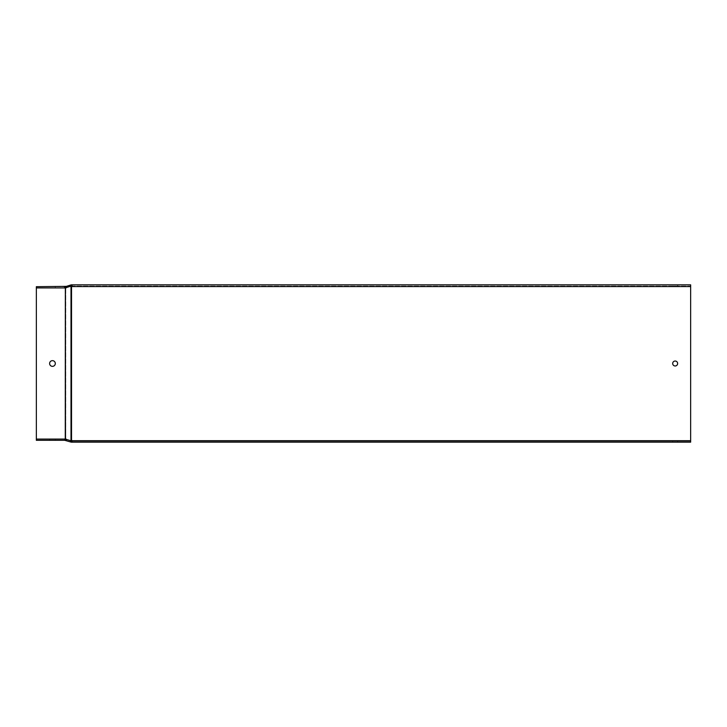 <?xml version="1.0" encoding="UTF-8"?>
<svg xmlns="http://www.w3.org/2000/svg" width="727" height="727" viewBox="0 0 727 727"><rect width="100%" height="100%" fill="white"/><g stroke="black" fill="none" stroke-linecap="round" stroke-linejoin="round"><path stroke-width="0.55" stroke-dasharray="3.63 2.73" d="M71.528 286.075L690.65 286.075L690.65 286.574L690.65 284.839L71.819 284.839L71.819 286.574A0.618 0.618 0 0 1 71.528 286.692L71.528 286.692A0.618 0.618 0 0 0 71.819 286.574A0.618 0.618 0 0 1 71.528 286.692L71.001 286.692A0.618 0.591 90 0 1 70.51 286.256L71.073 284.893L71.446 286.084L70.882 286.256A0.618 0.591 90 0 0 71.373 286.692L71.001 440.308A0.618 0.591 90 0 0 70.51 440.744L70.51 441.925L70.882 440.744L65.721 439.126A1.736 1.736 0 0 0 65.348 439.072L64.712 439.063L64.712 440.308L66.393 440.635L66.775 439.453L66.266 439.29A1.39 1.327 90 0 1 66.393 439.444L71.446 440.916L71.073 442.107L66.393 440.635L66.775 439.453L66.402 440.635M71.446 440.925L71.446 442.161A1.736 1.736 0 0 1 71.073 442.107M65.348 288.092L65.276 288.083A1.39 1.39 0 0 1 64.721 287.937L64.721 286.692L36.35 286.692L36.35 439.063L36.35 287.937L36.35 439.063L64.721 439.063A1.39 1.39 0 0 1 65.276 438.917A1.39 1.39 0 0 0 64.721 439.063A1.39 1.39 0 0 1 65.276 438.917L65.793 438.917A1.39 1.327 90 0 1 66.766 439.444A1.39 1.327 90 0 0 65.793 438.917L65.421 288.083A1.39 1.327 90 0 0 66.393 287.556L65.721 287.874A1.736 1.736 0 0 1 65.348 287.928L64.721 287.937A1.39 1.39 0 0 0 65.276 288.083L65.793 288.083A1.39 1.327 90 0 0 66.766 287.556L66.766 287.556A1.39 1.327 90 0 1 65.793 288.083L65.276 288.083A1.39 1.39 0 0 1 64.721 287.937L64.712 286.692L66.393 286.365L66.775 287.547L70.882 286.256L66.266 287.71M71.073 284.893A1.736 1.736 0 0 1 71.446 284.839L71.446 286.075M71.528 286.692L71.528 440.308A0.618 0.618 0 0 1 71.819 440.426L72.064 440.925A0.618 0.618 0 0 0 71.528 440.308A0.618 0.618 0 0 1 71.819 440.426L690.65 440.426L690.65 286.574L71.819 286.574L72.064 284.911L71.819 286.574L690.65 286.574L690.65 286.075L71.819 286.075M66.393 287.556L70.882 286.256L70.51 285.075L66.393 286.365L66.775 287.547L66.402 286.365M36.35 439.063L64.721 439.063L36.35 439.063L64.721 439.063L36.35 439.063L36.35 440.308L64.721 440.308L64.721 439.063L64.712 440.308M52.453 440.308L55.307 440.308L52.453 440.308M52.453 286.692L55.307 286.692L52.453 286.692M52.453 360.647A2.853 2.853 0 0 1 54.925 364.927A2.853 2.853 0 0 1 49.99 364.927A2.853 2.853 0 0 1 52.453 360.647A2.853 2.853 0 0 1 54.925 364.927A2.853 2.853 0 0 1 49.99 364.927A2.853 2.853 0 0 1 52.453 360.647M49.609 287.937L55.307 287.937L49.609 287.937L49.609 286.692M36.35 287.937L64.721 287.937L36.35 287.937L64.721 287.937L36.35 287.937L64.721 287.937L64.712 286.692M52.453 366.353A2.853 2.853 0 0 0 54.925 362.073A2.853 2.853 0 0 0 49.99 362.073A2.853 2.853 0 0 0 52.453 366.353M52.453 439.063L55.307 439.063L52.453 439.063M675.165 361.019A2.481 2.481 0 0 1 677.31 364.736A2.481 2.481 0 0 1 673.02 364.736A2.481 2.481 0 0 1 675.165 361.019A2.481 2.481 0 0 1 677.31 364.736A2.481 2.481 0 0 1 673.02 364.736A2.481 2.481 0 0 1 675.165 361.019M672.684 286.075L677.646 286.075L672.684 286.075L672.684 284.839L677.646 284.839L672.684 284.839M675.165 365.981A2.481 2.481 0 0 0 677.31 362.264A2.481 2.481 0 0 0 673.02 362.264A2.481 2.481 0 0 0 675.165 365.981M71.819 440.426L690.65 440.426L690.65 286.574L690.65 440.916L71.528 440.925M675.165 440.925L677.646 440.925L675.165 440.925M71.819 442.161L72.064 440.925L690.65 440.925L690.65 440.426L690.65 442.161L71.528 442.161M675.165 442.161L677.646 442.161L675.165 442.161M70.882 440.744L66.393 439.444M65.348 287.928L65.348 286.692L65.721 287.874M71.446 286.692L71.373 440.308M72.064 442.161L72.055 440.78M72.064 442.089L72.064 440.925L690.65 440.916M65.348 439.072L65.348 440.308L65.721 439.126M65.793 438.917L65.793 288.083L65.793 438.917M65.276 288.083L65.276 438.917M70.882 286.256L66.766 287.556L70.882 286.256M71.001 440.308L71.001 286.692M71.819 286.574L690.65 286.574M677.646 286.075L677.646 284.839M677.646 442.161L677.646 440.925M672.684 442.161L672.684 440.925M55.307 287.937L55.307 286.692M55.307 440.308L55.307 439.063M49.609 440.308L49.609 439.063"/><path stroke-width="1.09" d="M71.528 440.925L72.064 440.925A0.618 0.618 0 0 0 71.528 440.308L71.528 286.692L71.001 286.692A0.618 0.591 90 0 1 70.51 286.256L66.393 287.556A1.39 1.327 90 0 1 65.421 288.083L65.421 438.917A1.39 1.327 90 0 1 66.266 439.29L65.721 439.126A1.736 1.736 0 0 0 65.348 439.072L64.712 439.063A1.39 1.39 0 0 1 65.276 438.917L65.348 288.092M71.073 442.107L71.446 440.916L71.446 442.161A1.736 1.736 0 0 1 71.073 442.107L64.721 440.308L64.712 439.063L36.35 439.063L36.35 286.692L66.402 286.365L66.393 287.556M71.373 440.308A0.618 0.591 90 0 0 70.882 440.744L70.882 440.744A0.618 0.591 90 0 1 71.373 440.308L71.001 440.308A0.618 0.591 90 0 0 70.51 440.744L70.51 441.925L70.882 440.744L71.446 440.916M71.528 286.692A0.618 0.618 0 0 0 71.819 286.574L690.65 286.574L690.65 284.839L71.446 284.839A1.736 1.736 0 0 0 71.073 284.893L66.393 286.365M71.819 286.075L71.446 284.839L72.064 284.911L72.064 286.075M71.446 286.692L71.373 286.692A0.618 0.591 90 0 1 70.882 286.256L71.528 286.075M675.165 365.981A2.481 2.481 0 0 0 677.31 362.264A2.481 2.481 0 0 0 673.02 362.264A2.481 2.481 0 0 0 675.165 365.981M690.65 286.574L690.65 442.161L71.528 442.161M65.276 438.917L65.421 438.917A1.39 1.327 90 0 1 66.393 439.444L66.402 440.635M36.35 439.063L36.35 440.308L64.721 440.308M66.266 287.71L65.721 287.874A1.736 1.736 0 0 1 65.348 287.928L64.721 287.937A1.39 1.39 0 0 0 65.276 288.083M52.453 366.353A2.853 2.853 0 0 0 54.925 362.073A2.853 2.853 0 0 0 49.99 362.073A2.853 2.853 0 0 0 52.453 366.353M36.35 287.937L64.721 287.937L64.712 286.692M70.882 286.256L70.51 285.075L70.882 286.256M690.65 440.916L72.064 440.916L72.064 442.161M71.819 440.925L71.819 440.426M65.721 439.126L65.348 440.308L65.348 439.072M66.393 439.444L70.882 440.744M71.001 286.692L71.001 440.308M71.446 286.084L71.073 284.893M65.721 287.874L65.348 286.692L65.348 287.928"/></g></svg>
